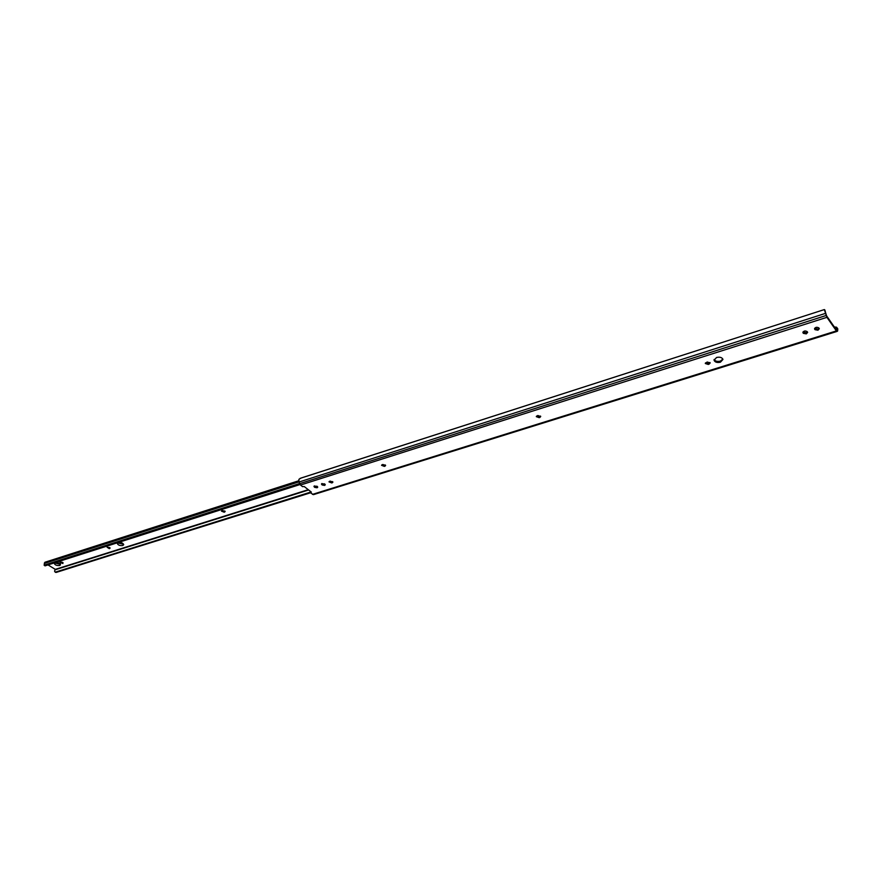 <?xml version="1.0" encoding="UTF-8"?>
<svg xmlns="http://www.w3.org/2000/svg" width="882" height="882" viewBox="0 0 882 882"><rect width="100%" height="100%" fill="white"/><g stroke="black" fill="none" stroke-linecap="round" stroke-linejoin="round"><path stroke-width="1.32" d="M317.542 486.688L314.301 485.927M314.709 487.36L317.09 487.768L317.729 487.162L316.991 486.225L313.959 486.412L314.709 487.36L314.863 486.401M722.865 359.117L720.385 361.113C717.32 361.785 715.225 361.234 714.111 359.459M720.407 362.204L722.953 359.448C722.071 357.442 719.944 356.78 716.581 357.475L714.045 360.209C714.916 362.215 717.044 362.888 720.407 362.204M819.091 328.258L817.857 329.107L814.692 328.236M815.012 329.67L817.934 330.21L819.312 328.699L818.86 327.939C816.787 326.836 815.354 327.156 814.56 328.909L815.012 329.67L814.935 328.556M807.416 331.952L806.214 332.768L803.061 331.897M803.37 333.341L806.28 333.881L807.636 332.393L807.184 331.621C805.123 330.53 803.7 330.838 802.907 332.569L803.37 333.341L803.304 332.227M325.072 484.317L321.82 483.557M322.217 484.99L324.609 485.409L325.26 484.791L324.521 483.843L321.478 484.042L322.217 484.99L322.371 484.031M834.317 326.946L836.588 327.211L837.779 328.865L837.624 331.048L836.401 330.915L826.919 317.322L300.508 485.034L302.548 486.644L304.246 486.544L311.335 492.09L310.453 492.806L55.864 572.385M540.523 416.072L539.266 416.635L536.554 416.072M709.966 362.524L708.29 363.373L705.49 362.866M385.423 465.057L381.895 464.814M332.701 481.693L329.328 481.396M825.034 310.949L826.599 315.866L836.533 330.133L837.338 329.162L836.257 327.431L834.438 327.112M300.508 485.034L298.987 482.046L298.899 479.323L301.258 477.967L824.328 309.582L300.023 478.408M837.007 331.423L313.452 494.637L310.453 492.806M826.919 317.322L824.328 309.582M539.784 417.484L540.71 416.536L537.8 415.51L536.3 416.646L539.2 417.671L539.85 416.458M708.985 364.233L710.175 362.954L707.166 362.017L705.302 363.505L708.312 364.453L708.963 363.163M384.883 466.236L385.61 465.531L382.799 464.472L381.575 465.332L384.387 466.391L385.015 465.255M332.238 482.796L332.889 482.167L330.122 481.109L328.986 481.881L331.753 482.95L332.382 481.837M60.439 564.37L54.541 562.914M55.246 562.595C58.146 562.451 59.899 563.19 60.494 564.789L59.678 565.494C56.757 565.748 54.949 565.031 54.254 563.355L54.893 562.705M123.634 544.293L117.493 542.882M118.353 542.463C121.308 542.298 123.083 543.036 123.678 544.712L122.752 545.539C119.765 545.826 117.923 545.098 117.229 543.345L117.979 542.595M63.041 562.683L60.428 561.9M62.909 563.521L59.943 562.264L62.435 562.286L62.909 563.521M224.943 511.086L221.878 510.7M109.655 548.516L109.864 547.656L107.119 547.215L110.085 548.141L109.269 548.637L107.097 547.226M299.538 483.557L44.1 565.175L44.872 562.275L298.711 480.778M299.615 483.766L44.563 565.23L44.96 565.88L44.563 565.23M299.99 484.483L45.147 565.77M300.023 484.527L44.96 565.88M224.171 512.199L221.492 511.141L222.451 510.513L225.142 511.571L224.171 512.199L224.359 511.284M310.343 492.2L55.224 572.164L54.552 571.117L55.279 569.375L48.014 564.899M310.31 492.354L56.261 572.407M310.74 491.627L310.64 492.233M836.401 330.915L312.471 494.383M836.257 327.431L834.945 327.85M837.172 329.692L836.401 329.934M825.354 313.419L298.987 482.046M826.07 315.513L299.593 483.689M825.387 311.985L824.758 310.133M321.842 484.692L321.996 483.733M331.753 482.95L331.908 481.991M384.387 466.391L384.508 465.409M708.312 364.453L708.29 363.373M803.072 332.922L803.006 331.985M814.703 329.251L814.637 328.325M539.2 417.671L539.266 416.635M314.334 487.062L314.488 486.103M60.803 563.168L61.034 562.308M298.833 481.539L44.298 563.146M298.932 481.87L44.343 563.444M308.259 489.686L55.279 569.375M308.623 489.973L55.323 569.717M60.417 562.925L60.649 562.066M109.269 548.637L109.489 547.755M224.601 512.067L224.789 511.141M837.073 331.412L313.452 494.637M825.276 311.357L824.747 309.803M310.442 491.572L310.288 492.487M55.919 572.418L55.158 572.153"/></g></svg>
